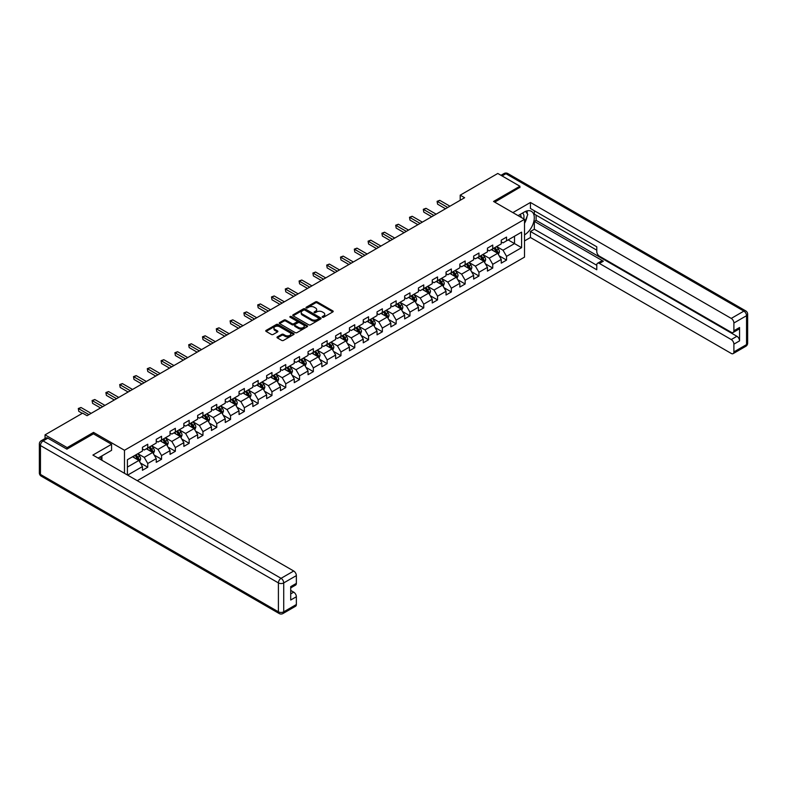 <?xml version="1.0" encoding="UTF-8"?>
<svg xmlns="http://www.w3.org/2000/svg" width="787" height="787" viewBox="0 0 787 787"><rect width="100%" height="100%" fill="white"/><g stroke="black" fill="none" stroke-linecap="round" stroke-linejoin="round"><path stroke-width="1.18" d="M322.404 317.25A0.856 0.492 0 0 0 323.614 317.25L332.842 311.918A1.23 0.708 0 0 0 333.206 311.416A1.23 0.708 0 0 0 332.842 310.914L317.21 301.893A1.23 0.708 0 0 0 315.479 301.893L306.251 307.215A0.856 0.492 0 0 0 307.471 307.924L308.661 307.235A3.925 2.272 0 0 1 314.22 307.235L315.518 307.983A3.925 2.272 0 0 1 316.669 309.586A3.925 2.272 0 0 1 315.518 311.19L314.328 311.878A0.856 0.492 0 0 0 315.538 312.587L316.738 311.898A3.925 2.272 0 0 1 322.296 311.898L323.595 312.646A3.925 2.272 0 0 1 324.746 314.249A3.925 2.272 0 0 1 323.595 315.853L322.404 316.541A0.856 0.492 0 0 0 322.404 317.25L322.404 316.541M277.358 336.885A1.23 0.708 0 0 0 276.994 337.387A1.23 0.708 0 0 0 277.358 337.889L281.746 340.417A1.23 0.708 0 0 0 283.477 340.417L293.728 334.505A1.23 0.708 0 0 0 294.082 334.003A1.23 0.708 0 0 0 293.728 333.501L278.096 324.48A1.23 0.708 0 0 0 276.355 324.48L266.114 330.392A1.23 0.708 0 0 0 265.75 330.894A1.23 0.708 0 0 0 266.114 331.396L271.407 334.455A1.23 0.708 0 0 0 273.148 334.455L277.536 331.927A1.23 0.708 0 0 0 277.89 331.425A1.23 0.708 0 0 0 277.536 330.924L274.909 329.399A3.286 1.899 0 0 1 273.945 328.061A3.286 1.899 0 0 1 275.971 326.31A3.286 1.899 0 0 1 279.552 326.723L289.842 332.665A3.286 1.899 0 0 1 290.806 334.003A3.286 1.899 0 0 1 288.77 335.754A3.286 1.899 0 0 1 285.199 335.341L283.477 334.357A1.23 0.708 0 0 0 281.746 334.357L277.358 336.885L277.358 337.889M93.525 433.883L93.525 432.397L67.161 447.616L45.046 434.857L45.046 438.536M93.525 432.397L124.484 450.272L524.516 219.327L524.516 257.123L137.272 480.69M519.912 187.611L519.912 186.234L493.547 201.452L524.516 219.327M519.912 186.234L497.797 173.465L460.198 195.166L460.198 200.272M45.046 434.857L82.645 413.145L87.072 415.703L464.625 197.724L460.198 195.166M308.75 324.824A1.23 0.708 0 0 0 310.481 324.824L320.732 318.912A1.23 0.708 0 0 0 321.086 318.41A1.23 0.708 0 0 0 320.732 317.909L305.1 308.888A1.23 0.708 0 0 0 303.369 308.888L293.118 314.8A1.23 0.708 0 0 0 292.754 315.302A1.23 0.708 0 0 0 293.118 315.803L308.75 324.824M290.462 317.436A0.856 0.492 0 0 1 291.338 317.555L307.215 326.713L296.984 332.626A1.23 0.708 0 0 1 295.243 332.626L279.611 323.605L283.999 321.086L283.999 320.063L279.611 322.601A1.23 0.708 0 0 0 279.257 323.103A1.23 0.708 0 0 0 279.611 323.605L279.611 322.601M283.999 321.086A1.23 0.708 0 0 1 285.74 321.086L285.74 320.063A1.23 0.708 0 0 0 283.999 320.063M285.74 320.063L292.075 323.723A1.23 0.708 0 0 0 293.817 323.723L296.719 322.05A1.23 0.708 0 0 0 297.083 321.549A1.23 0.708 0 0 0 296.719 321.047L290.118 317.23A0.856 0.492 0 0 1 291.338 316.531L307.225 325.71A1.23 0.708 0 0 1 307.589 326.212A1.23 0.708 0 0 1 307.225 326.713L307.225 325.71M124.484 473.312L124.484 450.272M140.371 462.972L147.749 467.232L147.749 463.504L156.249 458.605L156.249 462.333L161.551 459.264L161.551 455.535L170.041 450.636L170.041 454.365L175.353 451.295L175.353 447.567L183.843 442.668L183.843 446.396L189.155 443.327L189.155 439.599L197.645 434.699L197.645 438.428L202.957 435.368L202.957 431.64L211.447 426.731L211.447 430.459L216.75 427.4L216.75 423.672L225.249 418.763L225.249 422.491L230.552 419.432L230.552 415.703L239.041 410.794L239.041 414.523L244.354 411.463L244.354 407.735L252.843 402.826L252.843 406.554L258.156 403.495L258.156 399.766L266.645 394.867L266.645 398.596L271.958 395.527L271.958 391.798L280.447 386.899L280.447 390.627L285.75 387.558L285.75 383.83L294.249 378.931L294.249 382.659L299.552 379.59L299.552 375.861L308.042 370.962L308.042 374.691L313.354 371.621L313.354 367.893L321.844 362.994L321.844 366.722L327.156 363.653L327.156 359.925L335.646 355.026L335.646 358.754L340.958 355.694L340.958 351.966L349.448 347.057L349.448 350.786L354.75 347.726L354.75 343.998L363.25 339.089L363.25 342.817L368.552 339.758L368.552 336.029L377.042 331.12L377.042 334.849L382.354 331.789L382.354 328.061L390.844 323.152L390.844 326.88L396.156 323.821L396.156 320.093L404.646 315.193L404.646 318.922L409.958 315.853L409.958 312.124L418.448 307.225L418.448 310.954L423.75 307.884L423.75 304.156L432.25 299.257L432.25 302.985L437.552 299.916L437.552 296.187L446.042 291.288L446.042 295.017L451.354 291.947L451.354 288.219L459.844 283.32L459.844 287.048L465.156 283.979L465.156 280.251L473.646 275.352L473.646 279.08L478.958 276.021L478.958 272.292L487.448 267.383L487.448 271.112L492.751 268.052L492.751 264.324L501.25 259.415L501.25 263.143L506.553 260.084L506.553 256.355L521.594 247.669L521.594 232.145L514.511 236.228L514.511 243.586L521.594 247.669M147.749 467.232L142.447 470.301L142.447 466.573L127.632 475.122M127.405 474.994L127.405 459.726L142.447 451.04L142.447 447.311L147.749 444.252L147.749 447.98L156.249 443.071L156.249 439.343L161.551 436.283L161.551 440.012L170.041 435.113L170.041 431.384L175.353 428.315L175.353 432.043L183.843 427.144L183.843 423.416L189.155 420.347L189.155 424.075L197.645 419.176L197.645 415.447L202.957 412.378L202.957 416.107L211.447 411.207L211.447 407.479L216.75 404.41L216.75 408.138L225.249 403.239L225.249 399.511L230.552 396.441L230.552 400.17L239.041 395.271L239.041 391.542L244.354 388.483L244.354 392.211L252.843 387.302L252.843 383.574L258.156 380.514L258.156 384.243L266.645 379.334L266.645 375.606L271.958 372.546L271.958 376.275L280.447 371.366L280.447 367.637L285.75 364.578L285.75 368.306L294.249 363.397L294.249 359.669L299.552 356.609L299.552 360.338L308.042 355.439L308.042 351.71L313.354 348.641L313.354 352.369L321.844 347.47L321.844 343.742L327.156 340.673L327.156 344.401L335.646 339.502L335.646 335.774L340.958 332.704L340.958 336.433L349.448 331.534L349.448 327.805L354.75 324.736L354.75 328.464L363.25 323.565L363.25 319.837L368.552 316.767L368.552 320.496L377.042 315.597L377.042 311.868L382.354 308.809L382.354 312.537L390.844 307.628L390.844 303.9L396.156 300.841L396.156 304.569L404.646 299.66L404.646 295.932L409.958 292.872L409.958 296.601L418.448 291.692L418.448 287.963L423.75 284.904L423.75 288.632L432.25 283.723L432.25 279.995L437.552 276.935L437.552 280.664L446.042 275.765L446.042 272.036L451.354 268.967L451.354 272.695L459.844 267.796L459.844 264.068L465.156 260.999L465.156 264.727L473.646 259.828L473.646 256.1L478.958 253.03L478.958 256.759L487.448 251.86L487.448 248.131L492.751 245.062L492.751 248.79L501.25 243.891L501.25 240.163L506.553 237.094L506.553 240.822L521.594 232.145M146.343 448.797L152.708 452.476L144.218 457.375L137.843 453.696M142.447 449.003L144.218 450.016L147.749 447.98M144.218 457.375L147.749 463.504M152.708 452.476L156.249 458.605M160.135 440.828L166.51 444.507L158.02 449.407L151.645 445.727M156.249 441.035L158.02 442.058L161.551 440.012M158.02 449.407L161.551 455.535M166.51 444.507L170.041 450.636M173.937 432.86L180.312 436.539L171.812 441.438L165.447 437.769M170.041 433.066L171.812 434.09L175.353 432.043M171.812 441.438L175.353 447.567M180.312 436.539L183.843 442.668M187.739 424.891L194.104 428.571L185.614 433.47L179.249 429.8M183.843 425.098L185.614 426.121L189.155 424.075M185.614 433.47L189.155 439.599M194.104 428.571L197.645 434.699M201.541 416.923L207.906 420.602L199.416 425.511L193.041 421.832M197.645 417.13L199.416 418.153L202.957 416.107M199.416 425.511L202.957 431.64M207.906 420.602L211.447 426.731M215.343 408.955L221.708 412.634L213.218 417.543L206.843 413.864M211.447 409.161L213.218 410.184L216.75 408.138M213.218 417.543L216.75 423.672M221.708 412.634L225.249 418.763M229.135 400.996L235.51 404.666L227.01 409.574L220.645 405.895M225.249 401.193L227.01 402.216L230.552 400.17M227.01 409.574L230.552 415.703M235.51 404.666L239.041 410.794M242.937 393.028L249.312 396.697L240.812 401.606L234.447 397.927M239.041 393.225L240.812 394.248L244.354 392.211M240.812 401.606L244.354 407.735M249.312 396.697L252.843 402.826M256.739 385.059L263.104 388.739L254.614 393.638L248.249 389.958M252.843 385.256L254.614 386.279L258.156 384.243M254.614 393.638L258.156 399.766M263.104 388.739L266.645 394.867M270.541 377.091L276.906 380.77L268.416 385.669L262.041 381.99M266.645 377.298L268.416 378.311L271.958 376.275M268.416 385.669L271.958 391.798M276.906 380.77L280.447 386.899M284.333 369.123L290.708 372.802L282.218 377.701L275.844 374.022M280.447 369.329L282.218 370.352L285.75 368.306M282.218 377.701L285.75 383.83M290.708 372.802L294.249 378.931M298.135 361.154L304.51 364.834L296.01 369.733L289.646 366.053M294.249 361.361L296.01 362.384L299.552 360.338M296.01 369.733L299.552 375.861M304.51 364.834L308.042 370.962M311.937 353.186L318.312 356.865L309.812 361.764L303.448 358.095M308.042 353.393L309.812 354.416L313.354 352.369M309.812 361.764L313.354 367.893M318.312 356.865L321.844 362.994M325.739 345.218L332.104 348.897L323.614 353.796L317.25 350.126M321.844 345.424L323.614 346.447L327.156 344.401M323.614 353.796L327.156 359.925M332.104 348.897L335.646 355.026M339.541 337.249L345.906 340.928L337.416 345.837L331.042 342.158M335.646 337.456L337.416 338.479L340.958 336.433M337.416 345.837L340.958 351.966M345.906 340.928L349.448 347.057M353.333 329.281L359.708 332.96L351.218 337.869L344.844 334.19M349.448 329.487L351.218 330.51L354.75 328.464M351.218 337.869L354.75 343.998M359.708 332.96L363.25 339.089M367.135 321.322L373.51 324.992L365.011 329.901L358.646 326.221M363.25 321.519L365.011 322.542L368.552 320.496M365.011 329.901L368.552 336.029M373.51 324.992L377.042 331.12M380.938 313.354L387.312 317.023L378.813 321.932L372.448 318.253M377.042 313.551L378.813 314.574L382.354 312.537M378.813 321.932L382.354 328.061M387.312 317.023L390.844 323.152M394.74 305.386L401.104 309.065L392.615 313.964L386.25 310.285M390.844 305.582L392.615 306.605L396.156 304.569M392.615 313.964L396.156 320.093M401.104 309.065L404.646 315.193M408.542 297.417L414.906 301.096L406.417 305.995L400.042 302.316M404.646 297.624L406.417 298.637L409.958 296.601M406.417 305.995L409.958 312.124M414.906 301.096L418.448 307.225M422.334 289.449L428.708 293.128L420.219 298.027L413.844 294.348M418.448 289.655L420.219 290.678L423.75 288.632M420.219 298.027L423.75 304.156M428.708 293.128L432.25 299.257M436.136 281.48L442.51 285.16L434.011 290.059L427.646 286.379M432.25 281.687L434.011 282.71L437.552 280.664M434.011 290.059L437.552 296.187M442.51 285.16L446.042 291.288M449.938 273.512L456.312 277.191L447.813 282.09L441.448 278.421M446.042 273.719L447.813 274.742L451.354 272.695M447.813 282.09L451.354 288.219M456.312 277.191L459.844 283.32M463.74 265.544L470.105 269.223L461.615 274.122L455.25 270.453M459.844 265.75L461.615 266.773L465.156 264.727M461.615 274.122L465.156 280.251M470.105 269.223L473.646 275.352M477.542 257.575L483.907 261.254L475.417 266.163L469.042 262.484M473.646 257.782L475.417 258.805L478.958 256.759M475.417 266.163L478.958 272.292M483.907 261.254L487.448 267.383M491.334 249.607L497.709 253.286L489.219 258.195L482.844 254.516M487.448 249.813L489.219 250.837L492.751 248.79M489.219 258.195L492.751 264.324M497.709 253.286L501.25 259.415M508.146 239.907L514.511 243.586L503.011 250.227L496.646 246.547M501.25 241.845L503.011 242.868L506.553 240.822M503.011 250.227L506.553 256.355M67.161 447.616L67.161 449.003M127.405 467.084L138.905 460.444L132.541 456.765M138.905 460.444L142.447 466.573M499.165 255.814L506.553 260.084M485.372 263.783L492.751 268.052M471.57 271.751L478.958 276.021M457.768 279.719L465.156 283.979M443.966 287.688L451.354 291.947M430.164 295.656L437.552 299.916M416.372 303.625L423.75 307.884M402.57 311.593L409.958 315.853M388.768 319.552L396.156 323.821M374.966 327.52L382.354 331.789M361.164 335.488L368.552 339.758M347.372 343.457L354.75 347.726M333.57 351.425L340.958 355.694M319.768 359.393L327.156 363.653M305.966 367.362L313.354 371.621M292.164 375.33L299.552 379.59M278.372 383.299L285.75 387.558M264.57 391.267L271.958 395.527M250.768 399.225L258.156 403.495M236.966 407.194L244.354 411.463M223.164 415.162L230.552 419.432M209.372 423.131L216.75 427.4M195.57 431.099L202.957 435.368M181.767 439.067L189.155 443.327M167.965 447.036L175.353 451.295M154.163 455.004L161.551 459.264M322.749 317.368L323.595 316.876A3.925 2.272 0 0 0 324.746 315.272L324.746 314.249M316.669 309.586L316.669 310.609A3.925 2.272 0 0 1 315.518 312.213L314.672 312.705M332.822 311.927L317.21 302.916A1.23 0.708 0 0 0 315.479 302.916L306.596 308.042M320.712 318.922L305.1 309.911A1.23 0.708 0 0 0 303.369 309.911L293.138 315.813M318.558 318.765A0.856 0.492 0 0 0 318.558 318.056L304.844 310.137A0.856 0.492 0 0 0 303.625 310.137L302.365 310.865A3.925 2.272 0 0 0 301.214 312.469A3.925 2.272 0 0 0 302.365 314.072L311.741 319.492A3.925 2.272 0 0 0 317.299 319.492L318.558 318.765L318.558 319.788A0.856 0.492 0 0 0 318.814 319.433L318.814 318.41M301.214 312.469L301.214 313.492A3.925 2.272 0 0 0 302.365 315.095L302.365 314.072M318.558 319.788L317.299 320.516A3.925 2.272 0 0 1 311.741 320.516L302.365 315.095M285.74 321.086L292.075 324.746A1.23 0.708 0 0 0 293.817 324.746L296.719 323.063A1.23 0.708 0 0 0 297.083 322.562L297.083 321.549M298.657 327.52A3.286 1.899 0 0 0 302.238 327.933A3.286 1.899 0 0 0 304.264 326.182A3.286 1.899 0 0 0 303.3 324.844L299.67 322.749A1.23 0.708 0 0 0 297.939 322.749L295.027 324.431A1.23 0.708 0 0 0 294.672 324.933A1.23 0.708 0 0 0 295.027 325.434L298.657 327.52L298.657 328.543A3.286 1.899 0 0 0 302.238 328.956A3.286 1.899 0 0 0 304.264 327.205L304.264 326.182M294.672 324.933L294.672 325.946A1.23 0.708 0 0 0 295.027 326.448L295.027 325.434M298.657 328.543L295.027 326.448M290.806 334.003L290.806 335.026A3.286 1.899 0 0 1 288.77 336.777A3.286 1.899 0 0 1 285.199 336.364L283.477 335.38A1.23 0.708 0 0 0 281.746 335.38L277.378 337.898M273.945 328.061L273.945 329.084A3.286 1.899 0 0 0 274.909 330.422L274.909 329.399M277.536 330.924L277.536 331.927L274.909 330.422M293.708 334.514L278.096 325.503A1.23 0.708 0 0 0 276.355 325.503L266.134 331.406M498.407 254.496L499.46 251.85A3.315 1.918 -120 0 0 498.397 249.026L496.577 246.587M493.39 250.797L492.15 249.145M493.833 248.171L495.662 250.61A3.315 1.918 60 0 1 496.607 252.597L497.669 251.988A3.315 1.918 -120 0 0 496.725 250L494.895 247.561M494.069 248.033L496.085 250.738A1.692 0.974 60 0 1 496.4 251.25L497.669 251.988M447.724 207.473L437.582 201.62L439.795 200.341L449.938 206.204M445.511 208.752L437.582 204.167L437.09 201.334L439.795 200.341M437.582 204.167L437.09 201.334M523.709 218.855A8.136 4.692 120 0 0 522.499 213.08M521.112 217.36A5.568 3.217 120 0 0 519.971 214.566A5.568 3.217 120 0 0 519.951 214.556M525.608 211.378L527.782 214.477L524.516 222.898M100.234 456.873L102.28 460.493M518.102 215.618L524.339 212.018A14.077 8.126 120 0 1 531.373 211.329A14.077 8.126 120 0 1 533.566 222.485A14.077 8.126 120 0 1 524.516 234.9M524.516 240.93L530.438 237.507L530.438 231.476L596.782 269.784L596.782 264.983A3.758 2.164 -120 0 1 597.559 263.261A3.758 2.164 -120 0 1 599.438 263.448L731.251 339.551L736.907 336.285A3.758 2.164 60 0 1 739.564 340.879L739.564 327.5A3.758 2.164 60 0 1 738.786 329.212L733.12 332.488A3.758 2.164 -120 0 0 733.897 330.766L733.897 323.004A3.758 2.164 -120 0 0 731.251 318.41L743.892 311.101L505.933 173.72L502.086 175.934M536.104 215.136L536.104 220.35L534.334 221.363L534.334 229.233L530.438 231.476M534.334 210.749L534.334 214.113L596.782 250.177M733.12 332.488A3.758 2.164 -120 0 1 731.251 332.301L599.438 256.198A3.758 2.164 -120 0 1 596.782 251.604L596.782 246.803L530.438 208.496L530.438 202.475L731.251 318.41M512.878 212.608L530.438 202.475M530.438 237.507L731.251 353.442A3.758 2.164 -120 0 0 733.12 353.629A3.758 2.164 -120 0 0 733.897 351.907L733.897 344.145A3.758 2.164 -120 0 0 731.251 339.551M519.912 187.306L494.748 202.141M534.334 221.363L603.334 261.205L599.438 263.448M536.104 220.35L736.907 336.285M534.334 229.233L596.782 265.288M597.559 263.261L601.455 261.018A3.758 2.164 60 0 1 603.334 261.205M524.516 223.321A14.077 8.126 120 0 0 527.074 216.307M527.3 213.789A14.077 8.126 120 0 0 526.946 210.916M47.879 438.172L43.108 440.927A3.758 2.164 -120 0 0 41.229 440.74L46 437.985A3.758 2.164 60 0 1 47.879 438.172L66.895 449.151L93.437 433.834L111.577 444.301L111.577 450.331L99.014 457.581A14.077 8.126 120 0 0 98.159 458.113M111.577 444.301L92.905 455.073L293.718 571.018A3.758 2.164 60 0 1 296.365 575.612L296.365 583.374A3.758 2.164 60 0 1 295.587 585.095L290.708 587.909M101.926 459.283L101.926 455.899M290.708 593.89L293.718 592.158A3.758 2.164 60 0 1 296.365 596.753L296.365 604.514A3.758 2.164 60 0 1 295.587 606.236L282.946 613.535A3.758 2.164 -120 0 0 283.723 611.824L296.365 604.514M296.365 583.374L290.708 586.64L290.708 600.019L296.365 596.753M293.718 592.158L290.708 590.417M484.605 262.464L485.658 259.818A3.315 1.918 -120 0 0 484.605 256.995L482.775 254.555M479.588 258.766L478.348 257.113M480.031 256.139L481.86 258.579A3.315 1.918 60 0 1 482.805 260.566L483.867 259.956A3.315 1.918 -120 0 0 482.923 257.959L481.093 255.529M480.267 256.001L482.293 258.707A1.692 0.974 60 0 1 482.598 259.218L483.867 259.956M470.803 270.433L471.856 267.787A3.315 1.918 -120 0 0 470.803 264.963L468.973 262.524M465.796 266.734L464.556 265.071M466.229 264.107L468.058 266.547A3.315 1.918 60 0 1 469.003 268.534L470.065 267.924A3.315 1.918 -120 0 0 469.121 265.927L467.291 263.497M466.465 263.97L468.491 266.675A1.692 0.974 60 0 1 468.796 267.187L470.065 267.924M433.922 215.441L423.78 209.588L425.993 208.309L436.136 214.162M431.719 216.72L423.78 212.136L423.298 209.303L425.993 208.309M423.78 212.136L423.298 209.303M420.13 223.41L409.978 217.556L412.191 216.277L422.334 222.131M417.917 224.689L409.978 220.104L409.496 217.271L412.191 216.277M409.978 220.104L409.496 217.271M457.011 278.401L458.064 275.755A3.315 1.918 -120 0 0 457.001 272.932L455.171 270.492M451.994 274.702L450.754 273.04M452.436 272.076L454.256 274.515A3.315 1.918 60 0 1 455.211 276.503L456.273 275.893A3.315 1.918 -120 0 0 455.319 273.896L453.499 271.456M452.663 271.938L454.689 274.643A1.692 0.974 60 0 1 454.994 275.155L456.273 275.893M443.209 286.37L444.262 283.713A3.315 1.918 -120 0 0 443.199 280.89L441.379 278.46M438.192 282.671L436.952 281.008M438.634 280.044L440.454 282.474A3.315 1.918 60 0 1 441.409 284.471L442.471 283.861A3.315 1.918 -120 0 0 441.517 281.864L439.697 279.424M438.861 279.906L440.887 282.612A1.692 0.974 60 0 1 441.192 283.123L442.471 283.861M429.407 294.338L430.459 291.682A3.315 1.918 -120 0 0 429.397 288.859L427.577 286.429M424.39 290.629L423.15 288.977M424.832 288.012L426.662 290.442A3.315 1.918 60 0 1 427.607 292.439L428.669 291.829A3.315 1.918 -120 0 0 427.725 289.832L425.895 287.393M425.069 287.875L427.085 290.58A1.692 0.974 60 0 1 427.4 291.092L428.669 291.829M406.328 231.378L396.176 225.525L398.389 224.246L408.542 230.099M404.115 232.657L396.176 228.073L395.694 225.239L398.389 224.246M396.176 228.073L395.694 225.239M392.526 239.346L382.384 233.483L384.587 232.214L394.74 238.067M390.313 240.625L382.384 236.041L381.892 233.208L384.587 232.214M382.384 236.041L381.892 233.208M378.724 247.315L368.582 241.452L370.795 240.183L380.938 246.036M376.511 248.594L368.582 244.009L368.09 241.176L370.795 240.183M368.582 244.009L368.09 241.176M415.605 302.306L416.657 299.65A3.315 1.918 -120 0 0 415.605 296.827L413.775 294.387M410.588 298.598L409.348 296.945M411.03 295.971L412.86 298.411A3.315 1.918 60 0 1 413.805 300.408L414.867 299.798A3.315 1.918 -120 0 0 413.923 297.801L412.093 295.361M411.267 295.843L413.293 298.548A1.692 0.974 60 0 1 413.598 299.06L414.867 299.798M364.922 255.283L354.78 249.42L356.993 248.141L367.135 254.004M362.718 256.552L354.78 251.978L354.298 249.145L356.993 248.141M354.78 251.978L354.298 249.145M401.803 310.275L402.855 307.619A3.315 1.918 -120 0 0 401.803 304.795L399.973 302.356M396.796 306.566L395.556 304.913M397.228 303.939L399.058 306.379A3.315 1.918 60 0 1 400.012 308.376L401.065 307.756A3.315 1.918 -120 0 0 400.121 305.769L398.291 303.329M397.465 303.812L399.491 306.517A1.692 0.974 60 0 1 399.796 307.028L401.065 307.756M351.13 263.252L340.978 257.388L343.191 256.109L353.333 261.973M348.916 264.521L340.978 259.946L340.496 257.113L343.191 256.109M340.978 259.946L340.496 257.113M388.011 318.233L389.063 315.587A3.315 1.918 -120 0 0 388.001 312.764L386.171 310.324M382.994 314.534L381.754 312.882M383.436 311.908L385.256 314.347A3.315 1.918 60 0 1 386.21 316.344L387.273 315.725A3.315 1.918 -120 0 0 386.319 313.738L384.499 311.298M383.663 311.78L385.689 314.485A1.692 0.974 60 0 1 385.994 314.997L387.273 315.725M337.328 271.21L327.176 265.357L329.389 264.078L339.541 269.941M335.114 272.489L327.176 267.914L326.694 265.071L329.389 264.078M327.176 267.914L326.694 265.071M374.209 326.202L375.261 323.555A3.315 1.918 -120 0 0 374.199 320.732L372.379 318.292M369.192 322.503L367.952 320.85M369.634 319.876L371.454 322.316A3.315 1.918 60 0 1 372.408 324.313L373.471 323.693A3.315 1.918 -120 0 0 372.517 321.706L370.697 319.266M369.86 319.748L371.887 322.444A1.692 0.974 60 0 1 372.192 322.965L373.471 323.693M323.526 279.178L313.383 273.325L315.587 272.046L325.739 277.909M321.312 280.457L313.383 275.883L312.892 273.04L315.587 272.046M313.383 275.883L312.892 273.04M360.407 334.17L361.459 331.524A3.315 1.918 -120 0 0 360.397 328.7L358.577 326.261M355.39 330.471L354.15 328.818M355.832 327.845L357.662 330.284A3.315 1.918 60 0 1 358.606 332.271L359.669 331.661A3.315 1.918 -120 0 0 358.724 329.664L356.895 327.235M356.068 327.707L358.085 330.412A1.692 0.974 60 0 1 358.4 330.924L359.669 331.661M309.724 287.147L299.581 281.293L301.795 280.015L311.937 285.878M307.51 288.426L299.581 283.841L299.09 281.008L301.795 280.015M299.581 283.841L299.09 281.008M346.605 342.138L347.657 339.492A3.315 1.918 -120 0 0 346.605 336.669L344.775 334.229M341.588 338.44L340.348 336.787M342.03 335.813L343.86 338.253A3.315 1.918 60 0 1 344.804 340.24L345.867 339.63A3.315 1.918 -120 0 0 344.922 337.633L343.093 335.203M342.266 335.675L344.293 338.38A1.692 0.974 60 0 1 344.598 338.892L345.867 339.63M295.922 295.115L285.779 289.262L287.993 287.983L298.135 293.836M293.718 296.394L285.779 291.81L285.297 288.977L287.993 287.983M285.779 291.81L285.297 288.977M332.803 350.107L333.855 347.46A3.315 1.918 -120 0 0 332.803 344.637L330.973 342.197M327.795 346.408L326.556 344.745M328.228 343.781L330.058 346.221A3.315 1.918 60 0 1 331.012 348.208L332.065 347.598A3.315 1.918 -120 0 0 331.12 345.601L329.291 343.171M328.464 343.644L330.491 346.349A1.692 0.974 60 0 1 330.796 346.86L332.065 347.598M282.13 303.084L271.977 297.23L274.191 295.951L284.333 301.805M279.916 304.362L271.977 299.778L271.495 296.945L274.191 295.951M271.977 299.778L271.495 296.945M319.01 358.075L320.063 355.429A3.315 1.918 -120 0 0 319.001 352.606L317.171 350.166M313.993 354.376L312.754 352.714M314.436 351.75L316.256 354.18A3.315 1.918 60 0 1 317.21 356.177L318.273 355.567A3.315 1.918 -120 0 0 317.318 353.57L315.498 351.13M314.662 351.612L316.689 354.317A1.692 0.974 60 0 1 316.994 354.829L318.273 355.567M268.328 311.052L258.175 305.199L260.389 303.92L270.541 309.773M266.114 312.331L258.175 307.747L257.693 304.913L260.389 303.92M258.175 307.747L257.693 304.913M305.208 366.044L306.261 363.387A3.315 1.918 -120 0 0 305.199 360.564L303.379 358.134M300.191 362.345L298.952 360.682M300.634 359.718L302.454 362.148A3.315 1.918 60 0 1 303.408 364.145L304.471 363.535A3.315 1.918 -120 0 0 303.516 361.538L301.696 359.098M300.86 359.58L302.887 362.286A1.692 0.974 60 0 1 303.192 362.797L304.471 363.535M254.526 319.02L244.383 313.157L246.587 311.888L256.739 317.741M252.312 320.299L244.383 315.715L243.891 312.882L246.587 311.888M244.383 315.715L243.891 312.882M291.406 374.012L292.459 371.356A3.315 1.918 -120 0 0 291.397 368.532L289.577 366.103M286.389 370.303L285.15 368.65M286.832 367.686L288.662 370.116A3.315 1.918 60 0 1 289.606 372.113L290.669 371.503A3.315 1.918 -120 0 0 289.724 369.506L287.894 367.067M287.068 367.549L289.085 370.254A1.692 0.974 60 0 1 289.4 370.766L290.669 371.503M240.724 326.989L230.581 321.126L232.795 319.856L242.937 325.71M238.51 328.268L230.581 323.683L230.089 320.85L232.795 319.856M230.581 323.683L230.089 320.85M277.604 381.98L278.657 379.324A3.315 1.918 -120 0 0 277.604 376.501L275.775 374.061M272.587 378.272L271.348 376.619M273.03 375.645L274.86 378.085A3.315 1.918 60 0 1 275.804 380.082L276.867 379.472A3.315 1.918 -120 0 0 275.922 377.475L274.092 375.035M273.266 375.517L275.293 378.222A1.692 0.974 60 0 1 275.598 378.734L276.867 379.472M226.922 334.957L216.779 329.094L218.993 327.815L229.135 333.678M224.718 336.226L216.779 331.652L216.297 328.818L218.993 327.815M216.779 331.652L216.297 328.818M263.802 389.949L264.855 387.293A3.315 1.918 -120 0 0 263.802 384.469L261.973 382.029M258.795 386.24L257.556 384.587M259.228 383.613L261.058 386.053A3.315 1.918 60 0 1 262.012 388.05L263.065 387.43A3.315 1.918 -120 0 0 262.12 385.443L260.29 383.003M259.464 383.485L261.491 386.191A1.692 0.974 60 0 1 261.796 386.702L263.065 387.43M213.129 342.925L202.977 337.062L205.191 335.783L215.343 341.647M210.916 344.194L202.977 339.62L202.495 336.787L205.191 335.783M202.977 339.62L202.495 336.787M250.01 397.907L251.063 395.261A3.315 1.918 -120 0 0 250 392.438L248.171 389.998M244.993 394.208L243.754 392.556M245.436 391.582L247.256 394.021A3.315 1.918 60 0 1 248.21 396.018L249.272 395.399A3.315 1.918 -120 0 0 248.318 393.411L246.498 390.972M245.662 391.454L247.689 394.159A1.692 0.974 60 0 1 247.994 394.671L249.272 395.399M199.327 350.884L189.175 345.031L191.389 343.752L201.541 349.615M197.114 352.163L189.175 347.588L188.693 344.745L191.389 343.752M189.175 347.588L188.693 344.745M236.208 405.876L237.261 403.229A3.315 1.918 -120 0 0 236.198 400.406L234.378 397.966M231.191 402.177L229.952 400.524M231.634 399.55L233.454 401.99A3.315 1.918 60 0 1 234.408 403.987L235.47 403.367A3.315 1.918 -120 0 0 234.516 401.38L232.696 398.94M231.86 399.422L233.887 402.118A1.692 0.974 60 0 1 234.192 402.639L235.47 403.367M185.525 358.852L175.383 352.999L177.596 351.72L187.739 357.583M183.312 360.131L175.383 355.547L174.891 352.714L177.596 351.72M175.383 355.547L174.891 352.714M222.406 413.844L223.459 411.198A3.315 1.918 -120 0 0 222.396 408.374L220.576 405.935M217.389 410.145L216.15 408.492M217.832 407.518L219.662 409.958A3.315 1.918 60 0 1 220.606 411.945L221.668 411.335A3.315 1.918 -120 0 0 220.724 409.338L218.894 406.909M218.068 407.381L220.085 410.086A1.692 0.974 60 0 1 220.399 410.598L221.668 411.335M171.723 366.821L161.581 360.967L163.794 359.689L173.937 365.542M169.51 368.1L161.581 363.515L161.089 360.682L163.794 359.689M161.581 363.515L161.089 360.682M208.604 421.812L209.657 419.166A3.315 1.918 -120 0 0 208.604 416.343L206.774 413.903M203.587 418.113L202.348 416.461M204.03 415.487L205.86 417.927A3.315 1.918 60 0 1 206.804 419.914L207.866 419.304A3.315 1.918 -120 0 0 206.922 417.307L205.092 414.877M204.266 415.349L206.292 418.054A1.692 0.974 60 0 1 206.597 418.566L207.866 419.304M157.931 374.789L147.779 368.936L149.992 367.657L160.135 373.51M155.718 376.068L147.779 371.484L147.297 368.65L149.992 367.657M147.779 371.484L147.297 368.65M194.802 429.781L195.855 427.134A3.315 1.918 -120 0 0 194.802 424.311L192.972 421.871M189.795 426.082L188.555 424.419M190.228 423.455L192.058 425.895A3.315 1.918 60 0 1 193.012 427.882L194.064 427.272A3.315 1.918 -120 0 0 193.12 425.275L191.29 422.845M190.464 423.317L192.49 426.023A1.692 0.974 60 0 1 192.795 426.534L194.064 427.272M144.129 382.757L133.977 376.904L136.19 375.625L146.343 381.479M141.916 384.036L133.977 379.452L133.495 376.619L136.19 375.625M133.977 379.452L133.495 376.619M181.01 437.749L182.063 435.093A3.315 1.918 -120 0 0 181 432.279L179.17 429.84M175.993 434.05L174.753 432.388M176.436 431.424L178.255 433.853A3.315 1.918 60 0 1 179.21 435.85L180.272 435.241A3.315 1.918 -120 0 0 179.318 433.243L177.498 430.804M176.662 431.286L178.688 433.991A1.692 0.974 60 0 1 178.993 434.503L180.272 435.241M130.327 390.726L120.175 384.863L122.388 383.594L132.541 389.447M128.114 392.005L120.175 387.42L119.693 384.587L122.388 383.594M120.175 387.42L119.693 384.587M167.208 445.717L168.261 443.061A3.315 1.918 -120 0 0 167.198 440.238L165.378 437.808M162.191 442.019L160.951 440.356M162.634 439.392L164.453 441.822A3.315 1.918 60 0 1 165.408 443.819L166.47 443.209A3.315 1.918 -120 0 0 165.516 441.212L163.696 438.772M162.86 439.254L164.886 441.96A1.692 0.974 60 0 1 165.191 442.471L166.47 443.209M116.525 398.694L106.383 392.831L108.596 391.562L118.739 397.415M114.312 399.973L106.383 395.389L105.891 392.556L108.596 391.562M106.383 395.389L105.891 392.556M153.406 453.686L154.459 451.03A3.315 1.918 -120 0 0 153.396 448.206L151.576 445.776M148.389 449.977L147.149 448.324M148.832 447.36L150.661 449.79A3.315 1.918 60 0 1 151.606 451.787L152.668 451.177A3.315 1.918 -120 0 0 151.724 449.18L149.894 446.741M149.068 447.223L151.084 449.928A1.692 0.974 60 0 1 151.399 450.439L152.668 451.177M102.723 406.663L92.581 400.799L94.794 399.521L104.937 405.384M100.51 407.941L92.581 403.357L92.089 400.524L94.794 399.521M92.581 403.357L92.089 400.524M139.604 461.654L140.657 458.998A3.315 1.918 -120 0 0 139.604 456.175L137.774 453.735M134.587 457.945L133.347 456.293M135.03 455.319L136.859 457.759A3.315 1.918 60 0 1 137.804 459.756L138.866 459.146A3.315 1.918 -120 0 0 137.922 457.149L136.092 454.709M135.266 455.191L137.292 457.896A1.692 0.974 60 0 1 137.597 458.408L138.866 459.146M88.931 414.631L78.779 408.768L80.992 407.489L91.135 413.352M82.291 413.352L78.779 411.326L78.297 408.492L80.992 407.489M78.779 411.326L78.297 408.492M323.595 316.876L323.595 315.853M314.328 312.587L314.328 311.878M315.518 312.213L315.518 311.19M306.251 307.924L306.251 307.215M315.479 302.916L315.479 301.893M317.21 302.916L317.21 301.893M332.842 311.918L332.842 310.914M293.118 315.803L293.118 314.8M303.369 309.911L303.369 308.888M305.1 309.911L305.1 308.888M320.732 318.912L320.732 317.909M311.741 320.516L311.741 319.492M317.299 320.516L317.299 319.492M292.075 324.746L292.075 323.723M293.817 324.746L293.817 323.723M296.719 323.063L296.719 322.05M291.338 317.555L291.338 316.531M281.746 335.38L281.746 334.357M283.477 335.38L283.477 334.357M285.199 336.364L285.199 335.341M266.114 331.396L266.114 330.392M276.355 325.503L276.355 324.48M278.096 325.503L278.096 324.48M293.728 334.505L293.728 333.501M497.384 253.099L499.44 251.909M496.725 250L498.397 249.026M494.364 251.358L495.662 250.61M733.897 330.766L739.564 327.5M739.564 340.879L733.897 344.145M733.897 351.907L746.548 344.608L746.548 315.695L733.897 323.004M746.548 344.608A3.758 2.164 60 0 1 745.771 346.329A3.758 3.758 0 0 0 747.65 343.073A3.758 2.164 180 0 1 746.548 344.608M746.548 315.695A3.758 2.164 0 0 0 747.65 314.17A3.758 3.758 0 0 0 745.771 310.914A3.758 2.164 -60 0 0 743.892 311.101A3.758 2.164 60 0 1 746.548 315.695M500.985 175.304L504.054 173.534A3.758 2.164 60 0 1 505.933 173.72A3.758 2.164 -60 0 1 507.812 173.534L745.771 310.914M41.229 440.74A3.758 3.758 0 0 0 39.35 443.996A3.758 2.164 180 0 0 40.452 445.531A3.758 2.164 -60 0 1 43.108 440.927L281.067 578.317A3.758 2.164 -60 0 0 278.411 582.911L40.452 445.531L40.452 474.433L278.411 611.824L278.411 582.911A3.758 2.164 -0 0 0 283.723 582.911L283.723 611.824A3.758 2.164 180 0 1 278.411 611.824A3.758 2.164 -60 0 0 279.188 613.535A3.758 3.758 0 0 0 282.946 613.535M296.365 575.612L283.723 582.911A3.758 2.164 -120 0 0 281.067 578.317L293.718 571.018M41.229 476.155A3.758 2.164 -60 0 1 40.452 474.433A3.758 2.164 -0 0 1 39.35 472.898A3.758 3.758 0 0 0 41.229 476.155L279.188 613.535M483.582 261.068L485.638 259.877M482.923 257.959L484.605 256.995M480.562 259.326L481.86 258.579M469.78 269.036L471.836 267.846M469.121 265.927L470.803 264.963M466.76 267.295L468.058 266.547M455.978 277.004L458.034 275.814M455.319 273.896L457.001 272.932M452.958 275.263L454.256 274.515M442.176 284.973L444.242 283.782M441.517 281.864L443.199 280.89M439.166 283.222L440.454 282.474M428.384 292.941L430.44 291.751M427.725 289.832L429.397 288.859M425.364 291.19L426.662 290.442M414.582 300.9L416.638 299.719M413.923 297.801L415.605 296.827M411.562 299.158L412.86 298.411M400.78 308.868L402.836 307.687M400.121 305.769L401.803 304.795M397.76 307.127L399.058 306.379M386.978 316.836L389.034 315.656M386.319 313.738L388.001 312.764M383.958 315.095L385.256 314.347M373.176 324.805L375.242 323.614M372.517 321.706L374.199 320.732M370.165 323.063L371.454 322.316M359.384 332.773L361.44 331.583M358.724 329.664L360.397 328.7M356.363 331.032L357.662 330.284M345.582 340.741L347.638 339.551M344.922 337.633L346.605 336.669M342.561 339L343.86 338.253M331.78 348.71L333.836 347.52M331.12 345.601L332.803 344.637M328.759 346.969L330.058 346.221M317.978 356.678L320.034 355.488M317.318 353.57L319.001 352.606M314.957 354.937L316.256 354.18M304.175 364.647L306.241 363.456M303.516 361.538L305.199 360.564M301.165 362.896L302.454 362.148M290.383 372.615L292.439 371.425M289.724 369.506L291.397 368.532M287.363 370.864L288.662 370.116M276.581 380.574L278.637 379.393M275.922 377.475L277.604 376.501M273.561 378.832L274.86 378.085M262.779 388.542L264.835 387.361M262.12 385.443L263.802 384.469M259.759 386.801L261.058 386.053M248.977 396.51L251.033 395.33M248.318 393.411L250 392.438M245.957 394.769L247.256 394.021M235.175 404.479L237.241 403.288M234.516 401.38L236.198 400.406M232.165 402.737L233.454 401.99M221.383 412.447L223.439 411.257M220.724 409.338L222.396 408.374M218.363 410.706L219.662 409.958M207.581 420.415L209.637 419.225M206.922 417.307L208.604 416.343M204.561 418.674L205.86 417.927M193.779 428.384L195.835 427.193M193.12 425.275L194.802 424.311M190.759 426.643L192.058 425.895M179.977 436.352L182.033 435.162M179.318 433.243L181 432.279M176.957 434.611L178.255 433.853M166.175 444.321L168.241 443.13M165.516 441.212L167.198 440.238M163.165 442.569L164.453 441.822M152.383 452.289L154.439 451.099M151.724 449.18L153.396 448.206M149.363 450.538L150.661 449.79M138.581 460.247L140.637 459.067M137.922 457.149L139.604 456.175M135.561 458.506L136.859 457.759M733.12 353.629L745.771 346.329M747.65 343.073L747.65 314.17M507.812 173.534A3.758 3.758 0 0 0 504.054 173.534M39.35 443.996L39.35 472.898"/></g></svg>
